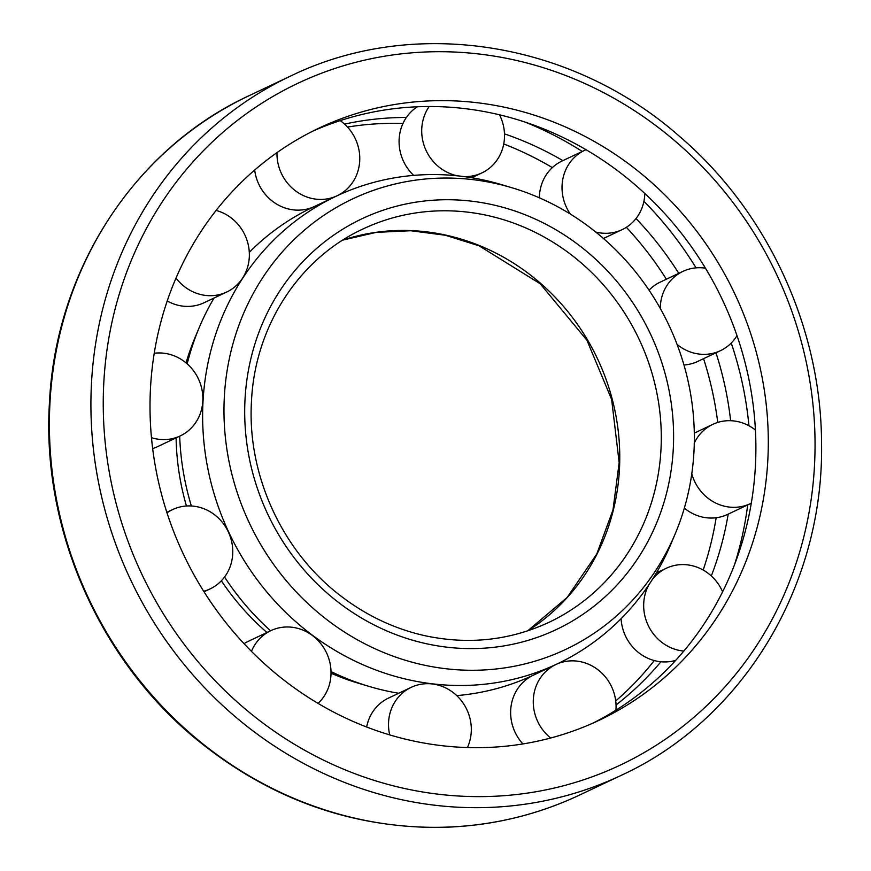 <?xml version="1.0" encoding="UTF-8"?>
<svg xmlns="http://www.w3.org/2000/svg" width="871" height="871" viewBox="0 0 871 871"><rect width="100%" height="100%" fill="white"/><g stroke="black" fill="none" stroke-linecap="round" stroke-linejoin="round"><path stroke-width="1.31" d="M176.094 437.873A249.182 231.936 64.7 0 0 186.438 506.007M221.354 580.805A249.182 231.936 64.7 0 0 266.94 632.509M331.024 673.185A249.182 231.936 64.7 0 0 358.308 683.202L368.705 686.304A258.643 240.755 64.7 0 0 398.7 693.262M214.059 298.013A258.643 240.755 64.7 0 0 199.089 327.877L194.908 337.883A249.182 231.936 64.7 0 0 186.056 362.88M224.37 396.261A249.182 231.936 64.7 0 0 405.396 660.272A249.182 231.936 64.7 0 0 675.493 533.106A249.182 231.936 64.7 0 0 512.083 187.798A249.182 231.936 64.7 0 0 224.37 396.261M512.083 187.798L501.696 184.685A258.643 240.755 64.7 0 0 336.119 196.236A258.643 240.755 64.7 0 0 203.041 401.074A258.643 240.755 64.7 0 0 313.103 635.732A258.643 240.755 64.7 0 0 557.386 663.822A258.643 240.755 64.7 0 0 671.301 543.123L675.493 533.106M179.687 436.175A258.643 240.755 64.7 0 0 191.37 505.986M224.555 577.027A258.643 240.755 64.7 0 0 270.576 630.789M331.013 671.585A258.643 240.755 64.7 0 0 368.705 686.304M456.731 695.602A258.643 240.755 64.7 0 0 534.282 674.753L557.386 663.822M336.119 196.236L313.016 207.167A258.643 240.755 64.7 0 0 249.291 252.318M199.089 327.877A258.643 240.755 64.7 0 0 187.189 363.849M615.721 700.948A327.54 304.872 64.7 0 0 654.273 660.556M703.169 570.048A327.54 304.872 64.7 0 0 716.158 517.733M717.737 422.435A327.54 304.872 64.7 0 0 703.561 358.678M666.369 279.21A327.54 304.872 64.7 0 0 626.358 227.32M552.334 167.602A327.54 304.872 64.7 0 0 503.743 143.976M402.99 123.453A327.54 304.872 64.7 0 0 347.507 127.057M616.037 704.955A327.54 304.872 64.7 0 0 660.937 661.764M711.313 575.96A327.54 304.872 64.7 0 0 728.2 514.13M730.638 420.704A327.54 304.872 64.7 0 0 715.973 352.799M678.781 273.342A327.54 304.872 64.7 0 0 636.015 218.534M562.873 160.634A327.54 304.872 64.7 0 0 504.483 133.873M406.387 117.454A327.54 304.872 64.7 0 0 344.546 124.118M734.514 564.767A346.386 322.422 64.7 0 0 747.71 504.897M748.951 425.756A346.386 322.422 64.7 0 0 731.237 343.032M696.038 267.854A346.386 322.422 64.7 0 0 643.919 201.299M582.264 151.456A346.386 322.422 64.7 0 0 525.039 122.082M593.02 723.082A327.54 304.872 64.7 0 0 722.331 299.624A327.54 304.872 64.7 0 0 312.896 131.107M150.531 387.486A327.54 304.872 64.7 0 0 289.912 684.66A327.54 304.872 64.7 0 0 599.259 720.23A327.54 304.872 64.7 0 0 734.743 293.756A327.54 304.872 64.7 0 0 319.058 128.091A327.54 304.872 64.7 0 0 150.531 387.486M467.411 747.536A43.866 40.828 64.7 0 0 458.723 697.606A43.866 40.828 64.7 0 0 411.156 687.361L388.52 698.074A43.866 40.828 64.7 0 0 366.658 727.013M411.156 687.361A43.866 40.828 64.7 0 0 388.586 722.103A43.866 40.828 64.7 0 0 389.685 734.884M615.928 710.203A43.866 40.828 64.7 0 0 597.778 669.625A43.866 40.828 64.7 0 0 555.905 664.519L533.27 675.232A43.866 40.828 64.7 0 0 510.7 709.974A43.866 40.828 64.7 0 0 522.894 743.932M555.905 664.519A43.866 40.828 64.7 0 0 533.335 699.261A43.866 40.828 64.7 0 0 550.646 738.009M621.099 618.682A43.866 40.828 64.7 0 0 675.689 660.37M648.96 584.659A43.866 40.828 64.7 0 0 643.745 602.993A43.866 40.828 64.7 0 0 683.833 651.073M722.614 591.834A43.866 40.828 64.7 0 0 666.315 568.262A43.866 40.828 64.7 0 0 652.227 579.683M684.345 508.109A43.866 40.828 64.7 0 0 727.688 514.369L750.323 503.656A43.866 40.828 64.7 0 0 751.303 503.177M691.792 473.726A43.866 40.828 64.7 0 0 750.323 503.656M755.418 430.034A43.866 40.828 64.7 0 0 712.805 424.362A43.866 40.828 64.7 0 0 694.285 443.023M683.964 364.993A43.866 40.828 64.7 0 0 697.791 361.4L720.437 350.686A43.866 40.828 64.7 0 0 736.997 335.651M705.445 268.181A43.866 40.828 64.7 0 0 682.918 271.382L660.272 282.106A43.866 40.828 64.7 0 0 649.047 290.185M682.918 271.382A43.866 40.828 64.7 0 0 660.349 306.124A43.866 40.828 64.7 0 0 660.272 308.432M677.094 344.415A43.866 40.828 64.7 0 0 720.437 350.686M586.009 149.714A43.866 40.828 64.7 0 0 584.659 150.324L562.013 161.037A43.866 40.828 64.7 0 0 539.443 195.779A43.866 40.828 64.7 0 0 539.378 197.815M584.659 150.324A43.866 40.828 64.7 0 0 562.089 185.066A43.866 40.828 64.7 0 0 570.32 214.048M595.764 232.045A43.866 40.828 64.7 0 0 622.177 229.628A43.866 40.828 64.7 0 0 644.801 193.493M417.329 106.774A43.866 40.828 64.7 0 0 399.147 139.066A43.866 40.828 64.7 0 0 413.66 175.387M429.185 106.512A43.866 40.828 64.7 0 0 421.782 128.353A43.866 40.828 64.7 0 0 457.765 175.855M463.731 176.563A43.866 40.828 64.7 0 0 481.881 172.915A43.866 40.828 64.7 0 0 499.54 114.82M254.68 170.041A43.866 40.828 64.7 0 0 314.485 206.471L337.131 195.757A43.866 40.828 64.7 0 0 359.734 160.351A43.866 40.828 64.7 0 0 340.213 120.623M276.978 152.621A43.866 40.828 64.7 0 0 337.131 195.757M167.221 300.941A43.866 40.828 64.7 0 0 204.086 302.738L226.721 292.025A43.866 40.828 64.7 0 0 248.975 248.888A43.866 40.828 64.7 0 0 216.117 210.434M176.029 278.045A43.866 40.828 64.7 0 0 226.721 292.025M152.654 448.565A43.866 40.828 64.7 0 0 157.597 446.638L180.232 435.914A43.866 40.828 64.7 0 0 200.733 384.819A43.866 40.828 64.7 0 0 154.232 353.256M151.467 437.667A43.866 40.828 64.7 0 0 180.232 435.914M203.694 591.257A43.866 40.828 64.7 0 0 210.129 588.894A43.866 40.828 64.7 0 0 228.267 531.778A43.866 40.828 64.7 0 0 172.6 509.589A43.866 40.828 64.7 0 0 167.003 512.845M318.067 703.387A43.866 40.828 64.7 0 0 323.468 647.349A43.866 40.828 64.7 0 0 270.859 630.648L248.213 641.372A43.866 40.828 64.7 0 0 244.043 643.68M270.859 630.648A43.866 40.828 64.7 0 0 251.447 651.356M527.684 630.854A217.554 202.497 64.7 0 0 597.473 358.71A217.554 202.497 64.7 0 0 342.782 240.102L376.196 232.372L410.731 230.739L445.364 235.257L479.104 245.818L540.194 283.761L586.923 340.234L611.638 399.451L619.172 462.653L612.977 509.949L596.798 553.956L567.206 597.397L527.652 630.865M549.013 622.319A217.554 202.497 64.7 0 0 639.009 339.059A217.554 202.497 64.7 0 0 362.913 229.019C299.167 258.437 255.061 326.211 251.512 400.769C246.82 473.791 281.453 550.211 339.538 594.98C365.276 615.035 393.54 628.568 424.329 635.569C468.021 645.008 509.589 640.599 549.013 622.319M245.056 398.722A227.222 211.501 64.7 0 0 555.415 629.983A227.222 211.501 64.7 0 0 577.005 243.771A227.222 211.501 64.7 0 0 245.056 398.722M50.006 402.021A386.768 360.006 64.7 0 0 214.593 752.925A386.768 360.006 64.7 0 0 579.868 794.918C534.086 816.443 485.615 827.287 434.455 827.45C346.538 826.557 267.059 797.074 196.04 739C98.521 658.879 41.514 528.055 49.462 402.565C55.711 269.966 134.559 148.538 249.008 95.723A386.768 360.006 64.7 0 0 50.006 402.021M103.845 381.934A377.099 351.002 64.7 0 0 618.9 765.751A377.099 351.002 64.7 0 0 654.731 124.793A377.099 351.002 64.7 0 0 103.845 381.934M91.531 382.369A386.768 360.006 64.7 0 0 256.118 733.273A386.768 360.006 64.7 0 0 621.393 775.266C743.409 719.228 824.173 584.92 821.538 443.012C821.244 327.844 767.482 211.599 679.859 136.66C571.572 40.926 413.311 16.168 290.533 76.071A386.768 360.006 64.7 0 0 91.531 382.369M579.868 794.918L621.393 775.266M249.008 95.723L290.533 76.071M656.331 572.976L666.315 568.262M694.296 433.116L712.805 424.362M603.461 238.48L622.177 229.628M471.701 177.738L481.881 172.915M204.021 591.779L210.129 588.894M166.84 512.322L172.6 509.589"/></g></svg>
